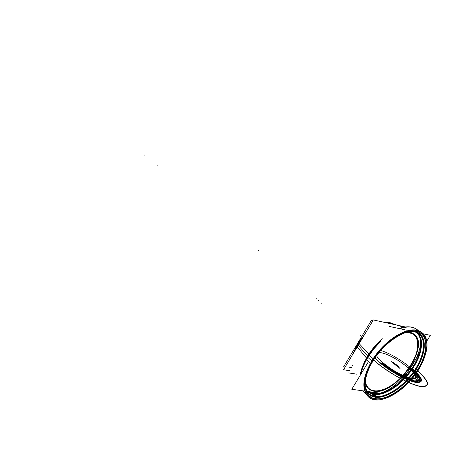 <?xml version="1.0" encoding="UTF-8"?>
<svg xmlns="http://www.w3.org/2000/svg" width="453" height="453" viewBox="0 0 453 453"><rect width="100%" height="100%" fill="white"/><g stroke="black" fill="none" stroke-linecap="round" stroke-linejoin="round"><path stroke-width="0.68" d="M368.929 354.003L358.555 342.995L353.64 352.847M354.365 351.641L357.751 344.818L367.666 356.018L357.751 344.818L354.365 351.641L357.751 344.818L362.406 338.21L357.751 344.818L354.365 351.641L357.751 344.818L367.666 356.018L357.559 344.597L357.564 343.663M358.561 342.989L358.487 342.196M389.603 322.666L388.81 322.598M356.641 346.194L356.704 345.146M388.68 322.559L385.877 322.678L388.68 322.559L403.674 327.219L388.334 322.451L385.446 322.581M382.292 338.719C375.877 344.286 370.611 350.724 366.494 358.046L356.63 346.205L363.334 336.658M366.222 358.634L366.681 359.682M368.77 354.405L368.685 354.591C364.036 361.828 361.177 368.799 360.101 375.509C361.047 369.523 363.459 363.272 367.338 356.749L367.762 357.309L367.338 356.749C371.369 350.084 376.301 344.167 382.134 338.986C375.616 344.784 370.271 351.432 366.086 358.923M364.591 361.766L368.985 354.07M369.32 355.299L368.685 354.591M367.853 357.394L373.719 349.003L380.684 341.381L373.719 349.003L367.853 357.394L373.719 349.003L380.684 341.381L373.719 349.003L367.853 357.394C364.354 363.255 362.009 368.884 360.831 374.297C362.009 368.884 364.354 363.255 367.853 357.394C364.354 363.255 362.009 368.884 360.831 374.297C362.009 368.884 364.354 363.255 367.853 357.394L372.162 361.301M360.662 374.574C361.97 368.334 364.795 361.856 369.127 355.129L373.702 359.206C363.991 375.186 361.873 387.326 367.355 395.622L363.102 391.03M367.355 395.622C376.522 408.374 406.828 391.505 419.976 367.326M365.984 393.833C361.862 385.922 363.793 374.965 371.788 360.962L372.292 361.42L371.788 360.962C383.651 340.679 407.326 325.775 418.668 330.877M372.207 361.341C363.685 376.426 362.038 387.819 367.264 395.526C369.184 397.887 371.805 399.291 375.129 399.733C387.541 401.647 407.825 387.275 418.606 369.359C428.895 351.239 429.546 338.731 420.56 331.834L417.287 330.639C405.412 327.468 383.453 342.191 372.207 361.341C360.412 380.412 362.281 398.589 375.129 399.733C387.541 401.647 407.825 387.275 418.606 369.359C429.869 351.551 429.676 333.017 417.287 330.639C405.412 327.468 383.453 342.191 372.207 361.341C360.412 380.412 362.281 398.589 375.129 399.733L375.463 398.985L375.129 399.733C387.541 401.647 407.825 387.275 418.606 369.359C429.869 351.551 429.676 333.017 417.287 330.639C405.412 327.468 383.453 342.191 372.207 361.341C360.412 380.412 362.281 398.589 375.129 399.733C387.541 401.647 407.825 387.275 418.606 369.359C429.869 351.551 429.676 333.017 417.287 330.639C405.412 327.468 383.453 342.191 372.207 361.341C360.412 380.412 362.281 398.589 375.129 399.733C387.541 401.647 407.825 387.275 418.606 369.359C429.869 351.551 429.676 333.017 417.287 330.639C405.412 327.468 383.453 342.191 372.207 361.341M417.372 371.545C428.906 352.542 430.005 339.331 420.673 331.907C409.501 324.778 382.881 341.443 371.007 363.668L366.488 359.506C370.305 352.7 375.118 346.522 380.933 340.979M420.673 331.907L415.288 328.459C411.256 326.336 406.047 326.409 399.671 328.685M416.783 329.422L415.577 328.646M416.369 329.127L415.401 328.533C411.381 326.415 406.205 326.477 399.863 328.731C408.051 325.9 414.167 326.556 418.198 330.707C414.167 326.556 408.051 325.9 399.863 328.731C408.051 325.9 414.167 326.556 418.198 330.707M373.623 399.603L374.178 398.464C386.216 401.364 406.811 387.349 417.904 369.167C429.218 351.03 428.351 332.7 415.163 331.262L415.899 330.282C423.708 331.562 427.406 336.964 426.992 346.488M417.258 330.679L416.726 331.336M416.686 331.386C428.64 333.94 428.861 351.732 417.994 369.195C407.298 386.686 387.785 400.503 375.52 398.85C363.108 397.468 361.347 379.999 372.689 361.364C383.85 342.695 404.903 328.561 416.686 331.386C428.64 333.94 428.861 351.732 417.994 369.195C407.298 386.686 387.785 400.503 375.52 398.85C363.108 397.468 361.347 379.999 372.689 361.364C383.85 342.695 404.903 328.561 416.686 331.386C404.903 328.561 383.85 342.695 372.689 361.364C361.347 379.999 363.108 397.468 375.52 398.85C387.785 400.503 407.298 386.686 417.994 369.195C428.861 351.732 428.64 333.94 416.686 331.386C428.64 333.94 428.861 351.732 417.994 369.195C407.298 386.686 387.785 400.503 375.52 398.85C363.108 397.468 361.347 379.999 372.689 361.364C383.85 342.695 404.903 328.561 416.686 331.386M376.947 399.116L376.59 399.988C362.61 399.761 359.954 381.347 372.14 361.341C384.099 341.29 407.004 326.607 418.77 330.911L418.091 331.704M377.06 398.838C363.51 398.6 360.956 380.741 372.762 361.364C384.348 341.947 406.528 327.717 417.949 331.868L418.04 331.76M365.865 388.544C367.581 393.617 371.183 396.301 376.675 396.59L376.698 396.737M376.709 396.839L376.987 398.838M377.004 398.968L377.026 399.116C363.391 398.883 360.82 380.911 372.7 361.409C384.365 341.868 406.681 327.547 418.17 331.726M374.104 398.447L373.912 396.222C385.446 399.031 405.192 385.662 415.871 368.232C426.754 350.843 426.001 333.215 413.442 331.692L416.024 332.23M416.064 332.219L417.791 331.817M414.761 331.862L407.423 331.975L414.761 331.862C426.256 334.303 426.511 351.386 416.08 368.164C405.809 384.982 387.043 398.232 375.277 396.613C368.538 395.526 365.141 390.848 365.084 382.57C365.141 390.848 368.538 395.526 375.277 396.613C368.538 395.526 365.141 390.848 365.084 382.57C365.141 390.848 368.538 395.526 375.277 396.613C387.043 398.232 405.809 384.982 416.08 368.164C426.511 351.386 426.256 334.303 414.761 331.862C426.256 334.303 426.511 351.386 416.08 368.164C405.809 384.982 387.043 398.232 375.277 396.613C387.043 398.232 405.809 384.982 416.08 368.164C426.511 351.386 426.256 334.303 414.761 331.862L407.423 331.975L414.761 331.862L416.403 331.454L414.631 331.896L416.403 331.454M365.027 383.436C365.209 391.573 368.646 396.177 375.344 397.241C387.253 398.872 406.228 385.458 416.618 368.453C427.173 351.483 426.924 334.201 415.299 331.732L408.261 331.766M375.344 397.241L375.265 396.517L375.344 397.241M413.249 331.67L414.914 331.234M415.367 331.115C428.634 332.564 429.501 351.013 418.119 369.263C406.958 387.553 386.245 401.652 374.127 398.742M416.415 332.423L419.15 335.599L420.673 339.931L420.939 345.214L419.959 351.205L417.779 357.649L414.512 364.263L410.293 370.781L405.305 376.919L399.756 382.44L393.872 387.105L387.898 390.713L382.077 393.108L376.675 394.167L371.913 393.827L373.782 396.188M413.487 331.698L416.386 332.349C426.992 336.052 425.933 353.844 414.823 370.39C403.866 386.975 385.112 399.155 374.008 396.471M367.355 391.732L373.702 394.642L373.391 394.252L373.702 394.642L378.6 394.574L384.07 393.159L389.874 390.475L395.775 386.647L401.528 381.839L406.913 376.245L411.709 370.09L415.724 363.623L418.793 357.106L420.786 350.792L421.613 344.948L421.222 339.824L419.614 335.639L416.839 332.593M367.111 391.347L370.469 393.385L374.722 394.291M367.168 391.432L370.56 393.538L374.807 394.376L376.573 396.585M376.783 396.845C372.332 396.635 369.082 394.795 367.038 391.33M373.98 392.349L373.606 393.119L374.631 394.195M366.964 391.092L372.593 393.402C395.582 398.096 433.402 345.401 416.143 332.321M372.649 392.168L372.213 392.994L372.649 392.168L372.213 392.994L377.609 392.853L372.213 392.994L377.609 392.853L372.213 392.994L367.751 391.494L372.213 392.994L373.232 394.07L372.213 392.994L367.751 391.494L372.213 392.994L373.232 394.07M370.792 392.649L371.896 393.821M416.517 332.462L419.291 335.611L420.854 339.926L421.154 345.203L420.197 351.2L418.034 357.655L414.772 364.291L410.56 370.831L405.565 377.004L399.999 382.547L394.099 387.236L388.108 390.865L382.27 393.278L376.845 394.342L372.072 394.008M414.467 361.211L409.591 369.155L414.467 361.211M371.324 391.987L370.882 392.745M375.333 391.29L371.562 390.56L368.51 388.748L365.163 382.711M407.575 332.026L411.064 332.632M364.71 380.112C364.993 383.855 366.222 386.709 368.408 388.663M368.459 388.702L373.94 391.086C394.376 395.35 428.81 349.405 415.395 335.537M408.606 332.106L414.104 334.257C431.443 346.16 393.776 397.587 372.808 390.939M414.002 334.172L409.767 332.225L407.887 331.964L409.767 332.225C420.271 334.433 420.599 349.976 411.114 365.271C401.783 380.599 384.654 392.632 373.94 391.086C384.654 392.632 401.783 380.599 411.114 365.271C420.599 349.976 420.271 334.433 409.767 332.225C420.271 334.433 420.599 349.976 411.114 365.271C401.783 380.599 384.654 392.632 373.94 391.086C384.654 392.632 401.783 380.599 411.114 365.271C420.599 349.976 420.271 334.433 409.767 332.225M394.099 394.387L393.685 395.067L393.091 394.982M381.239 393.351L367.19 391.415M364.733 391.075L351.783 389.291L368.583 361.443M403.883 378.453L419.41 353.159M426.771 341.166L430.35 335.339L423.396 333.833M413.334 331.647L411.46 331.239M408.329 330.565L407.955 330.48M406.902 330.254L389.654 326.517M365.158 383.028C366.42 387.7 369.348 390.39 373.94 391.086C369.348 390.39 366.42 387.7 365.158 383.028C366.42 387.7 369.348 390.39 373.94 391.086C369.348 390.39 366.42 387.7 365.158 383.028M374.144 390.758C369.189 389.982 366.211 386.919 365.209 381.562C366.211 386.919 369.189 389.982 374.144 390.758C369.189 389.982 366.211 386.919 365.209 381.562C366.211 386.919 369.189 389.982 374.144 390.758C384.733 392.292 401.669 380.39 410.899 365.231C420.282 350.107 419.948 334.739 409.563 332.564C419.948 334.739 420.282 350.107 410.899 365.231C401.669 380.39 384.733 392.292 374.144 390.758C384.733 392.292 401.669 380.39 410.899 365.231C420.282 350.107 419.948 334.739 409.563 332.564L406.454 332.275L409.563 332.564C419.948 334.739 420.282 350.107 410.899 365.231C401.669 380.39 384.733 392.292 374.144 390.758M375.52 390.967L371.426 390.095L368.623 388.317L366.279 384.993L365.237 381.194M406.098 332.366L410.848 332.961M408.419 332.44L413.249 334.127C431.794 344.841 394.195 397.315 373.023 390.616M349.948 370.764L343.527 369.744L373.357 319.92L405.316 326.958M356.873 374.189L348.685 372.921M345.163 367.009L343.651 366.766L357.275 343.991M357.451 343.697L358.232 342.394M358.329 342.23L371.551 320.129L373.034 320.452M351.828 367.632L348.838 367.145M394.308 324.535C392.162 322.87 389.348 322.253 385.877 322.678C389.348 322.253 392.162 322.87 394.308 324.535C392.162 322.87 389.348 322.253 385.877 322.678M362.406 338.21L357.751 344.818L362.406 338.21L357.751 344.818L367.666 356.018L357.559 344.597M376.075 344.92L368.793 354.405M367.762 357.309L372.304 361.432L367.762 357.309L367.485 356.505M375.463 398.985L375.129 399.733M375.288 396.709L375.509 398.708M373.391 394.252L375.146 396.454M318.827 300.849L318.34 300.441L318.827 300.849M394.699 364.042L400.044 368.538L394.693 364.042M357.644 344.45L357.644 343.538M367.666 356.018L357.751 344.818M396.545 365.548L398.334 367.049L396.545 365.548M368.046 357.332L367.576 356.358M362.949 390.831L363.855 391.879M144.903 155.311L144.581 155.039L144.903 155.311M391.992 362.077L392.558 362.547L391.992 362.077M416.596 331.5L417.377 330.526L416.596 331.5M258.414 250.294L258.844 250.656L258.414 250.294M392.536 362.53L393.102 363L392.536 362.53M157.508 165.855L157.842 166.138L157.508 165.855M391.528 361.687L392.094 362.157L391.528 361.687M396.953 365.622L398.742 367.117L398 366.992L396.205 365.492L396.953 365.622L398.742 367.117L398 366.992L396.205 365.492L396.953 365.622L398.742 367.117L398 366.992L396.205 365.492L396.953 365.622L398.742 367.117L398 366.992L396.205 365.492L396.953 365.622M397.944 366.981L394.359 363.986L397.932 366.981L394.359 363.986L398.663 367.106L397.944 366.981L396.154 365.48L396.868 365.605L398.663 367.106L397.944 366.981L394.37 363.986L395.084 364.11L396.868 365.605L396.154 365.48L394.37 363.986L395.084 364.11L396.868 365.605L396.154 365.48L396.868 365.605L398.663 367.106L397.944 366.981L396.154 365.48L396.868 365.605L398.663 367.106L397.944 366.981M415.407 368.81C429.314 380.996 431.301 386.941 421.364 386.652C410.939 385.175 388.951 373.266 375.752 361.958C388.951 373.266 410.939 385.175 421.364 386.652C431.301 386.941 429.314 380.996 415.407 368.81M406.454 332.275L409.563 332.564L406.454 332.275M375.99 361.998C389.036 373.176 410.763 384.942 421.069 386.409C430.899 386.698 428.94 380.82 415.191 368.77C428.94 380.82 430.899 386.698 421.069 386.409C410.763 384.942 389.036 373.176 375.99 361.998L373.646 359.937L375.99 361.998M321.522 303.108L322.015 303.516L321.522 303.108M411.76 368.176C422.96 378.034 424.512 382.813 416.409 382.508C407.972 381.267 390.378 371.743 379.716 362.643C390.378 371.743 407.972 381.267 416.409 382.508C424.512 382.813 422.96 378.034 411.76 368.176M375.027 357.842C383.266 367.241 406.131 380.831 415.837 382.026C434.189 385.299 401.415 356.511 380.724 350.486C401.415 356.511 434.189 385.299 415.837 382.026C406.131 380.831 383.266 367.241 375.027 357.842M411.335 368.102C422.219 377.694 423.725 382.332 415.837 382.026C407.632 380.82 390.543 371.562 380.18 362.723C390.543 371.562 407.632 380.82 415.837 382.026C423.725 382.332 422.219 377.694 411.335 368.102M380.928 362.847C390.809 371.279 407.071 380.084 414.903 381.245C422.434 381.551 421.013 377.128 410.633 367.983C421.013 377.128 422.434 381.551 414.903 381.245C407.071 380.084 390.809 371.279 380.928 362.847M316.63 299.014L316.149 298.606L316.63 299.014M395.35 364.155L394.421 363.997L392.638 362.508L393.572 362.672L395.35 364.155L394.421 363.997L392.638 362.508L393.572 362.672L395.35 364.155L397.134 365.65L396.205 365.492L394.421 363.997L395.35 364.155L397.134 365.65L396.205 365.492L394.421 363.997L395.35 364.155M410.463 367.955C420.707 376.987 422.111 381.352 414.671 381.052C406.936 379.903 390.877 371.205 381.115 362.881C390.877 371.205 406.936 379.903 414.671 381.052C422.111 381.352 420.707 376.987 410.463 367.955M411.732 378.595C427.881 381.466 395.605 354.858 380.809 352.717L379.014 352.513L380.809 352.717C395.605 354.858 427.881 381.466 411.732 378.595C427.881 381.466 395.605 354.858 380.809 352.717C395.605 354.858 427.881 381.466 411.732 378.595C402.224 377.468 378.821 362.06 376.624 355.594C378.821 362.06 402.224 377.468 411.732 378.595C402.224 377.468 378.821 362.06 376.624 355.594C378.821 362.06 402.224 377.468 411.732 378.595M408.272 367.576C416.924 375.226 418.091 378.906 411.76 378.617C403.176 376.522 393.736 371.409 383.442 363.283C393.736 371.409 403.176 376.522 411.76 378.617C418.091 378.906 416.924 375.226 408.272 367.576M410.809 368.012C421.313 377.27 422.757 381.749 415.135 381.443C407.213 380.271 390.741 371.347 380.741 362.819C390.741 371.347 407.213 380.271 415.135 381.443C422.757 381.749 421.313 377.27 410.809 368.012M383.329 363.266C393.714 371.466 403.238 376.624 411.902 378.736C418.289 379.025 417.117 375.31 408.385 367.593C417.117 375.31 418.289 379.025 411.902 378.736C403.238 376.624 393.714 371.466 383.329 363.266M406.879 374.535L406.301 374.048L406.879 374.535M408.408 367.598C417.162 375.333 418.334 379.053 411.941 378.765C403.255 376.647 393.708 371.477 383.3 363.261C393.708 371.477 403.255 376.647 411.941 378.765C418.334 379.053 417.162 375.333 408.408 367.598C417.162 375.333 418.334 379.053 411.941 378.765C403.255 376.647 393.708 371.477 383.3 363.261C393.708 371.477 403.255 376.647 411.941 378.765C418.334 379.053 417.162 375.333 408.408 367.598C417.162 375.333 418.334 379.053 411.941 378.765C403.255 376.647 393.708 371.477 383.3 363.261C393.708 371.477 403.255 376.647 411.941 378.765C418.334 379.053 417.162 375.333 408.408 367.598M383.595 363.312C393.765 371.341 403.091 376.386 411.573 378.459C417.83 378.748 416.681 375.112 408.13 367.553C416.681 375.112 417.83 378.748 411.573 378.459C403.091 376.386 393.765 371.341 383.595 363.312M409.518 367.791C419.07 376.228 420.373 380.294 413.408 379.993C406.188 378.912 391.233 370.814 382.122 363.057C391.233 370.814 406.188 378.912 413.408 379.993C420.373 380.294 419.07 376.228 409.518 367.791C419.07 376.228 420.373 380.294 413.408 379.993C406.188 378.912 391.233 370.814 382.122 363.057C391.233 370.814 406.188 378.912 413.408 379.993C420.373 380.294 419.07 376.228 409.518 367.791C419.07 376.228 420.373 380.294 413.408 379.993C406.188 378.912 391.233 370.814 382.122 363.057C391.233 370.814 406.188 378.912 413.408 379.993C420.373 380.294 419.07 376.228 409.518 367.791C419.07 376.228 420.373 380.294 413.408 379.993C406.188 378.912 391.233 370.814 382.122 363.057C391.233 370.814 406.188 378.912 413.408 379.993C420.373 380.294 419.07 376.228 409.518 367.791M410.225 367.915C420.305 376.8 421.681 381.092 414.359 380.792C406.749 379.659 390.962 371.109 381.364 362.927C390.962 371.109 406.749 379.659 414.359 380.792C421.681 381.092 420.305 376.8 410.225 367.915M396.811 365.594L394.308 363.974L396.811 365.594M410.424 367.949C420.65 376.958 422.049 381.313 414.62 381.013C406.907 379.863 390.888 371.188 381.149 362.887C390.888 371.188 406.907 379.863 414.62 381.013C422.049 381.313 420.65 376.958 410.424 367.949M383.091 363.227C393.674 371.579 403.374 376.834 412.196 378.98C418.697 379.274 417.496 375.492 408.606 367.632C417.496 375.492 418.697 379.274 412.196 378.98C403.374 376.834 393.674 371.579 383.091 363.227M396.868 365.605L396.154 365.48L394.37 363.986L395.084 364.11L396.868 365.605L396.154 365.48L394.37 363.986L395.084 364.11L396.868 365.605M396.098 365.469L397.524 365.718L399.32 367.213L397.887 366.97L396.098 365.469L397.524 365.718L399.32 367.213L397.887 366.97L394.308 363.974L395.741 364.229L397.524 365.718L396.098 365.469L394.308 363.974L395.741 364.229L397.524 365.718L396.098 365.469L394.297 363.974L398.272 367.038L394.688 364.042L398.244 367.032L394.665 364.036L396.086 365.469M383.691 363.329C393.782 371.296 403.034 376.301 411.449 378.357C417.66 378.646 416.522 375.039 408.04 367.536C416.522 375.039 417.66 378.646 411.449 378.357C403.034 376.301 393.782 371.296 383.691 363.329M407.655 375.18L407.071 374.693L407.655 375.18M360.933 336.086L360.401 335.639L360.933 336.086M360.226 335.492L359.699 335.05L360.226 335.492M352.513 365.781L352.343 365.458M358.266 342.542L353.012 353.895L357.298 344.11L364.659 334.444L356.398 345.701M413.379 327.638C409.297 326.268 404.489 326.562 398.963 328.533C404.489 326.562 409.297 326.268 413.379 327.638M413.832 334.042L414.127 334.269"/></g></svg>
